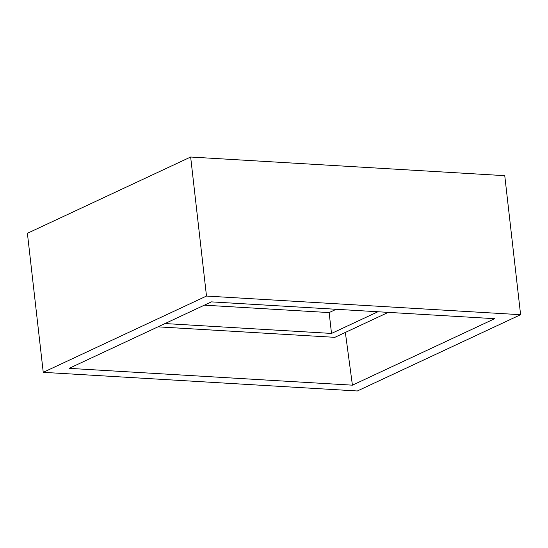 <?xml version="1.0" encoding="UTF-8"?>
<svg xmlns="http://www.w3.org/2000/svg" width="548" height="548" viewBox="0 0 548 548"><rect width="100%" height="100%" fill="white"/><g stroke="black" fill="none" stroke-linecap="round" stroke-linejoin="round"><path stroke-width="0.82" d="M357.351 390.977L43.244 372.332L206.493 296.057L190.649 157.023L504.756 175.668L520.6 314.703L357.351 390.977M190.649 157.023L27.4 233.297L43.244 372.332M388.285 312.367L334.828 337.342L157.968 326.848M336.198 309.278L329.136 312.579L204.356 305.168M377.915 311.75L331.513 333.431L329.136 312.579M331.513 333.431L165.023 323.553M352.419 385.169L69.13 368.352L211.418 301.873L494.707 318.689L352.419 385.169L345.35 332.431M206.493 296.057L520.6 314.703"/></g></svg>
